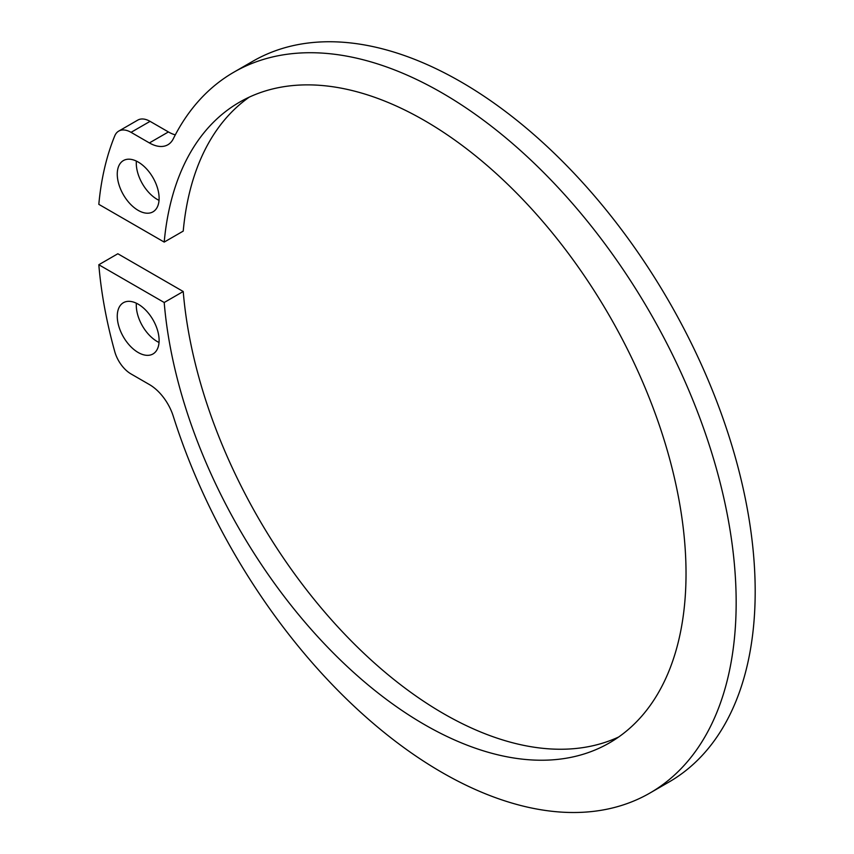 <?xml version="1.0" encoding="UTF-8"?>
<svg xmlns="http://www.w3.org/2000/svg" width="854" height="854" viewBox="0 0 854 854"><rect width="100%" height="100%" fill="white"/><g stroke="black" fill="none" stroke-linecap="round" stroke-linejoin="round"><path stroke-width="1.28" d="M98.818 264.74L117.841 253.755L183.226 291.513L164.203 302.497L98.818 264.74A369.91 213.564 -120 0 0 114.756 351.613A24.659 14.24 -120 0 0 131.046 373.956L149.386 384.546A36.989 21.361 -120 0 1 173.266 416.208A416.144 240.262 -120 0 0 649.969 793.014A416.144 240.262 -120 0 0 649.979 312.489A416.144 240.262 -120 0 0 233.825 72.216A416.144 240.262 -120 0 0 173.266 138.839A36.989 21.361 -120 0 1 167.886 144.753A36.989 21.361 -120 0 1 149.386 142.928L131.046 132.338A24.659 14.24 -120 0 0 118.717 131.11A24.659 14.24 -120 0 0 114.756 135.871A369.91 213.564 -120 0 0 98.818 204.341L164.203 242.088L183.226 231.103A369.91 213.564 -120 0 1 249.261 97.132M164.203 302.497A369.91 213.564 -120 0 0 336.583 656.288A369.91 213.564 -120 0 0 609.414 742.905A369.91 213.564 -120 0 0 609.414 315.767A369.91 213.564 -120 0 0 239.504 102.202A369.91 213.564 -120 0 0 164.203 242.088M183.226 291.513A369.91 213.564 -120 0 0 349.307 638.963A369.91 213.564 -120 0 0 618.68 736.991M149.386 142.928L168.409 131.943L150.069 121.353A24.659 14.24 -120 0 0 137.74 120.126L118.717 131.11M168.409 131.943A36.989 21.361 -120 0 0 175.305 134.857M649.969 793.014L668.992 782.029A416.144 240.262 -120 0 0 669.002 301.505A416.144 240.262 -120 0 0 252.848 61.242L233.825 72.216M138.188 352.499A29.591 17.091 -120 0 0 152.983 353.962A29.591 17.091 -120 0 0 152.983 319.791A29.591 17.091 -120 0 0 123.392 302.711A29.591 17.091 -120 0 0 118.855 326.42A29.591 17.091 -120 0 0 138.188 352.499M136.362 303.213A29.591 17.091 -120 0 0 157.211 341.515A29.591 17.091 -120 0 0 159.036 342.475M138.188 210.372A29.591 17.091 -120 0 0 152.983 211.835A29.591 17.091 -120 0 0 152.983 177.664A29.591 17.091 -120 0 0 123.392 160.573A29.591 17.091 -120 0 0 118.855 184.293A29.591 17.091 -120 0 0 138.188 210.372M136.362 161.086A29.591 17.091 -120 0 0 157.211 199.388A29.591 17.091 -120 0 0 159.036 200.348M131.046 132.338L150.069 121.353"/></g></svg>
